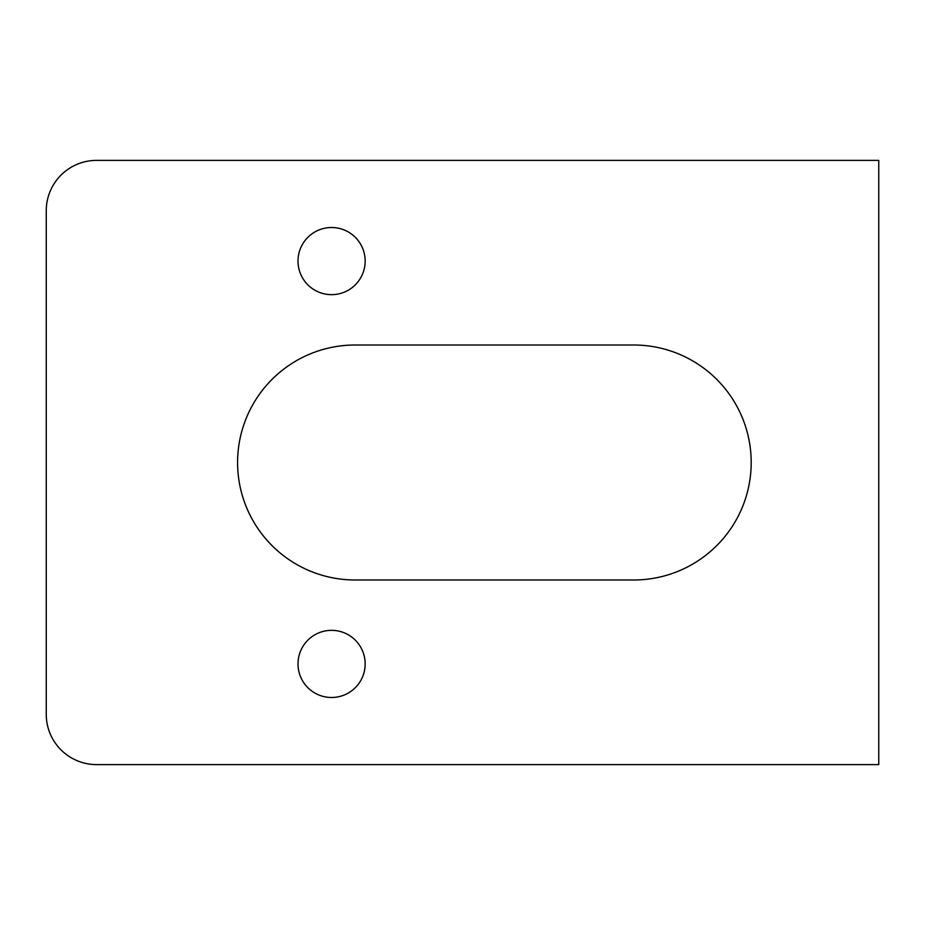 <?xml version="1.0" encoding="UTF-8"?>
<svg xmlns="http://www.w3.org/2000/svg" width="925" height="925" viewBox="0 0 925 925"><rect width="100%" height="100%" fill="white"/><g stroke="black" fill="none" stroke-linecap="round" stroke-linejoin="round"><path stroke-width="1.39" d="M355.084 345.013A117.487 117.487 0 0 0 237.586 462.5A117.487 117.487 0 0 0 355.084 579.987L633.694 579.987A117.487 117.487 0 0 0 751.192 462.5A117.487 117.487 0 0 0 633.694 345.013L355.084 345.013M298.012 261.093A33.566 33.566 0 0 0 331.578 294.659A33.566 33.566 0 0 0 365.155 261.093A33.566 33.566 0 0 0 331.578 227.515A33.566 33.566 0 0 0 298.012 261.093M298.012 663.907A33.566 33.566 0 0 0 331.578 697.485A33.566 33.566 0 0 0 365.155 663.907A33.566 33.566 0 0 0 331.578 630.341A33.566 33.566 0 0 0 298.012 663.907M46.25 210.738A50.355 50.355 0 0 1 96.605 160.383L878.75 160.383L878.75 764.617L96.605 764.617A50.355 50.355 0 0 1 46.25 714.262L46.25 210.738"/></g></svg>
